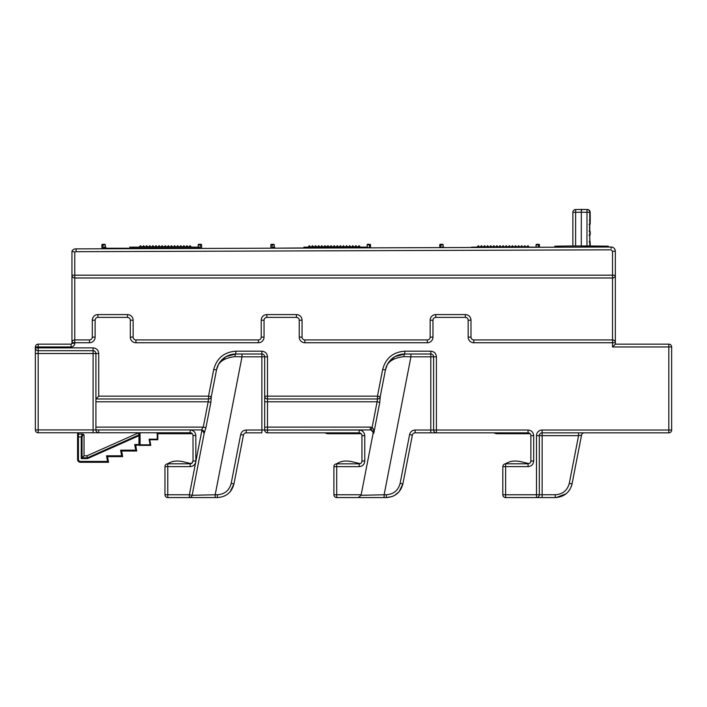 <?xml version="1.0" encoding="UTF-8"?>
<svg xmlns="http://www.w3.org/2000/svg" width="707" height="707" viewBox="0 0 707 707"><rect width="100%" height="100%" fill="white"/><g stroke="black" fill="none" stroke-linecap="round" stroke-linejoin="round"><path stroke-width="1.06" d="M364.759 435.653C364.405 432.26 362.523 430.377 359.129 430.024L359.129 432.834A2.819 2.819 0 0 1 361.949 435.653L361.949 460.991A2.775 2.775 0 0 1 359.174 463.845L359.174 466.664C362.541 466.302 364.405 464.446 364.759 461.07L364.759 435.653L361.949 435.653L361.949 460.991L364.759 460.955M368.983 247.857L366.659 247.123L367.702 247.468L367.198 246.557A0.566 0.539 90 0 1 366.659 247.123L303.869 247.123M367.136 244.869L367.136 246.557L367.136 244.869A0.566 0.566 0 0 1 367.702 244.304A0.566 0.566 0 0 0 367.136 244.869L369.39 244.869L367.702 244.304L369.054 244.304M526.494 247.123L527.908 245.709L529.313 247.123L537.152 247.273M591.503 247.079L539.45 247.264L539.45 244.869A0.566 0.566 0 0 0 538.884 244.304L536.631 244.304A0.566 0.566 0 0 0 536.065 244.869L536.065 246.557L536.878 247.079M442.352 247.079L442.591 247.6L441.628 247.609L443.103 246.557A0.566 0.539 -90 0 0 443.643 247.123L442.246 247.6L448.229 247.583M272.018 248.201L274.175 246.557A0.566 0.539 -90 0 0 274.714 247.123L270.852 248.201L270.852 244.869A0.566 0.566 0 0 1 271.417 244.304L273.662 244.304L271.417 244.304A0.566 0.566 0 0 0 270.852 244.869A0.566 0.566 0 0 1 271.417 244.304M199.012 247.079L200.461 248.245L197.73 247.123L198.773 247.468L198.269 246.557A0.566 0.539 -90 0 1 197.73 247.123L129.743 247.123M274.175 246.557L274.228 244.869L270.852 244.869L270.852 248.201L201.592 248.449L201.592 244.869L198.207 244.869L198.207 246.557L198.207 244.869A0.566 0.566 0 0 1 198.773 244.304L201.027 244.304L198.773 244.304M201.027 244.304A0.566 0.566 0 0 1 201.592 244.869A0.566 0.566 0 0 0 201.027 244.304A0.566 0.566 0 0 1 201.592 244.869L201.592 248.449L104.733 248.784L104.733 248.245L103.045 248.245L105.299 246.557L105.299 244.869L105.299 246.557A0.566 0.566 0 0 0 105.864 247.123L103.045 248.245L103.045 244.869L101.923 244.869A0.566 0.566 0 0 1 102.488 244.304L104.733 244.304A0.566 0.566 0 0 1 105.299 244.869A0.566 0.566 0 0 0 104.733 244.304L102.488 244.304A0.566 0.566 0 0 0 101.923 244.869L101.923 248.793L101.923 244.869M441.248 244.304L442.591 244.304L440.346 244.304L441.248 244.304L440.903 244.869L439.781 244.869A0.566 0.566 0 0 1 440.346 244.304A0.566 0.566 0 0 0 439.781 244.869A0.566 0.566 0 0 1 440.346 244.304M391.908 496.614L386.331 497.569L358.308 497.569L361.065 495.298L373.119 433.294A2.819 2.819 0 0 0 370.353 429.936L246.204 430.024L246.204 432.834L261.873 432.834L261.873 356.814L241.997 356.814L241.997 354.004M246.204 430.024C243.288 430.236 241.449 431.756 240.68 434.575L243.438 435.114L233.955 483.906C231.693 492.399 226.169 496.959 217.403 497.569L189.379 497.569L189.379 494.759L201.963 429.989A2.819 2.819 0 0 1 204.243 432.755A2.819 2.819 0 0 0 201.963 429.989L204.19 433.294L192.136 495.298A2.819 2.819 0 0 1 189.379 497.569L167.771 497.569A2.819 2.819 0 0 1 164.961 494.759L164.961 466.62A2.819 2.819 0 0 1 167.771 463.81L190.201 463.81L192.189 462.979L193.02 460.991L193.02 435.565L193.02 460.991L191.774 463.324M509.367 245.753L510.71 247.097M171.501 245.753L172.853 247.097M589.576 234.424L590.204 245.956L589.391 245.965L608.303 246.186L608.303 247.026L611.113 247.017A4.224 4.224 0 0 1 615.337 251.241L615.337 344.15L668.831 344.15A2.819 2.819 0 0 1 671.65 346.96L671.65 430.024A2.819 2.819 0 0 1 668.831 432.834L542.136 432.834A2.819 2.819 0 0 0 539.326 435.653L539.326 494.759L556.418 494.714M201.963 429.989A2.819 2.819 0 0 0 201.424 429.936L190.201 429.936L190.201 432.755L38.169 432.755A2.819 2.819 0 0 1 35.35 429.936L35.35 346.96C35.527 345.263 36.464 344.327 38.169 344.15L71.107 344.15L71.955 343.302L71.955 251.241A4.224 4.224 0 0 1 76.179 248.882L104.733 248.784M615.337 275.173A2.819 2.819 0 0 1 612.527 277.984L74.765 277.984C73.068 277.807 72.132 276.87 71.955 275.173L74.765 275.173L74.765 252.081L71.955 251.241A4.224 4.224 0 0 1 76.179 248.882L611.113 247.017A4.224 4.224 0 0 1 615.337 251.241L612.527 251.241L612.527 275.173L615.337 275.288M569.029 484.472L569.303 483.341L572.06 483.906C569.709 492.461 564.106 497.012 555.26 497.569L536.507 497.569L542.136 497.569L542.136 430.024A5.629 5.629 0 0 0 536.507 435.653L578.573 435.653L581.543 435.114L571.945 484.436M571.839 484.843L571.283 486.593M569.992 489.271L568.251 491.674M566.086 493.769L556.232 497.551M555.817 497.569L555.26 497.569L555.251 494.759C562.657 494.299 567.341 490.49 569.303 483.341L578.573 435.653L578.573 432.834M505.549 463.81A16.897 16.897 0 0 1 514.829 461.035A28.156 28.156 0 0 1 521.421 461.812L529.004 463.642L528.058 463.81L528.058 466.62C531.487 466.284 533.361 464.411 533.688 460.991L533.688 435.653C533.334 432.26 531.452 430.377 528.058 430.024L528.058 432.834L415.133 432.834A2.819 2.819 0 0 0 412.367 435.114L402.884 483.906L399.093 491.727M528.058 430.024L436.431 430.024L436.431 432.834L430.802 432.834L430.802 430.024L415.133 430.024L415.133 432.834A2.819 2.819 0 0 0 412.367 435.114L402.884 483.906C400.622 492.399 395.098 496.959 386.331 497.569L384.122 497.569L384.122 494.759L361.065 495.298M361.949 435.653A2.819 2.819 0 0 0 359.129 432.834L267.502 432.834A2.819 2.819 0 0 1 264.692 430.024L264.692 356.814L264.692 396.15L377.467 396.15L380.233 396.689L385.43 369.947C386.605 362.302 392.765 357.866 403.936 356.655L410.926 356.814L410.926 354.004M77.584 432.755L77.584 436.926L77.584 432.755L98.733 432.755A2.819 2.819 0 0 1 95.922 429.936L95.922 353.518L38.169 353.518L38.169 350.707A2.819 2.819 0 0 1 35.35 347.888L38.169 347.888L38.169 346.96L35.35 346.96C35.527 345.263 36.464 344.327 38.169 344.15L71.107 344.15L71.902 343.593M572.06 483.906L569.303 483.341M530.356 462.625L530.877 460.991L530.877 435.653A2.819 2.819 0 0 0 528.058 432.834A2.819 2.819 0 0 1 530.877 435.653L533.688 435.653M398.978 491.851L394.603 495.395M394.559 495.421L393.322 496.049M358.308 497.569L336.7 497.569A2.819 2.819 0 0 1 333.89 494.759L333.89 466.664A2.819 2.819 0 0 1 336.7 463.845L359.174 463.845A2.775 2.775 0 0 0 361.949 461.07M243.438 435.114A2.819 2.819 0 0 1 246.204 432.834A2.819 2.819 0 0 0 243.438 435.114L233.955 483.906L230.164 491.719M193.02 460.991L195.83 460.991C195.503 464.411 193.63 466.284 190.201 466.62L190.201 463.81L191.261 463.598M369.955 244.304A0.566 0.566 0 0 1 370.521 244.869L370.521 247.857L370.521 244.869L369.39 244.869L369.39 247.857L439.781 247.609L439.781 244.869M591.679 247.079L607.472 247.026M528.058 466.62L505.629 466.62L505.629 497.569A2.819 2.819 0 0 1 502.818 494.759L536.507 494.759L536.507 497.569A2.819 2.819 0 0 0 539.326 494.759A2.819 2.819 0 0 1 536.507 497.569L505.629 497.569A2.819 2.819 0 0 1 502.818 494.759L502.818 466.62A2.819 2.819 0 0 1 505.629 463.81L528.058 463.81C529.755 463.624 530.701 462.687 530.877 460.991L533.688 460.991M361.171 494.759L336.7 494.759L336.7 497.569A2.819 2.819 0 0 1 333.89 494.759L333.89 466.664A2.819 2.819 0 0 1 336.7 463.845L336.7 466.664L333.89 466.664M240.68 434.575L231.198 483.367C229.298 490.455 224.702 494.246 217.394 494.759L217.403 497.569L215.184 497.569L215.184 494.759L192.136 495.298A2.819 2.819 0 0 1 189.379 497.569M35.35 429.936L35.35 353.518L38.169 353.518L38.169 432.755A2.819 2.819 0 0 1 35.35 429.936L93.103 429.936L93.103 350.707L38.169 350.707A2.819 2.819 0 0 1 35.35 347.888M367.702 247.468L272.054 248.201M457.447 247.547L464.561 247.53M615.337 344.15L612.527 346.96L668.831 346.96L668.831 344.15A2.819 2.819 0 0 1 671.65 346.96L668.831 346.96L668.831 430.024L671.65 430.024A2.819 2.819 0 0 1 668.831 432.834L668.831 430.024L542.136 430.024M494.06 432.834A5.629 5.629 0 0 0 497.092 433.718L530.109 433.718M415.133 430.024C412.216 430.236 410.378 431.756 409.609 434.575L400.127 483.367C398.227 490.455 393.631 494.246 386.331 494.759L386.331 497.569M360.163 463.659L352.493 461.812A28.156 28.156 0 0 0 345.9 461.035A16.897 16.897 0 0 0 336.585 463.827A2.819 2.819 0 0 0 336.55 463.854M325.132 432.834A5.629 5.629 0 0 0 328.163 433.718L361.18 433.718M191.146 463.642L183.564 461.812A28.156 28.156 0 0 0 176.971 461.035A16.897 16.897 0 0 0 167.692 463.81M190.201 432.755A2.819 2.819 0 0 1 193.02 435.565A2.819 2.819 0 0 0 190.201 432.755M84.036 455.812L84.036 434.955L83.108 434.116L78.424 434.116A0.848 0.848 0 0 0 77.584 434.955L78.424 434.116L78.424 436.926L77.584 436.926L77.584 459.453L78.424 459.453L78.424 436.926L81.27 436.926L81.27 458.587L84.036 455.812L86.961 455.812L138.749 432.755L138.749 434.946A0.566 0.504 0 0 1 139.526 435.415L139.235 432.755M157.82 433.541L157.82 439.745L156.981 438.897M157.263 439.18L157.82 439.745L149.796 439.745L150.785 445.375L149.796 439.745L149.124 439.18L157.263 439.18L157.263 433.364M140.048 432.755L139.509 432.755M156.07 432.755A5.629 5.629 0 0 0 159.234 433.718L192.322 433.718M195.83 460.991L195.83 435.565C195.477 432.171 193.594 430.298 190.201 429.936L93.103 429.936L93.103 432.755M74.765 252.081L76.002 251.701L76.179 248.882M304.744 247.123L308.013 247.123L309.419 245.709L310.833 247.123L326.316 247.123L324.911 245.709L323.497 247.123M332.511 247.123L331.106 245.709L329.409 247.123L341.781 247.097M340.429 245.753L341.799 247.123L366.58 247.123A0.566 0.566 0 0 0 367.136 246.557A0.566 0.566 0 0 1 366.58 247.123L366.659 247.123M589.797 246.027L581.313 246.027M572.909 245.956L555.746 246.177M536.127 246.557A0.566 0.539 90 0 1 535.588 247.123L471.489 247.123M472.797 247.123L476.942 247.123L478.356 245.709L479.761 247.123L495.245 247.123L493.839 245.709L492.426 247.123M497.101 245.877L498.338 247.123L510.728 247.123M510.975 247.123L529.313 247.123M443.103 246.557L443.156 244.869A0.566 0.566 0 0 0 442.591 244.304M38.169 350.707L38.169 347.888L93.103 347.888C96.523 348.215 98.397 350.098 98.733 353.518L98.733 396.15L95.922 398.969L208.547 398.969A2.819 2.819 -90 0 0 211.305 396.689L216.501 369.947C217.676 362.302 223.836 357.866 235.007 356.655L241.997 356.814L215.184 494.759L217.394 494.759M433.621 430.024A2.819 2.819 0 0 0 436.431 432.834A2.819 2.819 0 0 1 433.621 430.024L433.621 356.814A2.819 2.819 0 0 0 430.802 354.004L430.802 351.185C434.204 351.538 436.078 353.412 436.431 356.814L436.431 430.024L430.802 430.024L430.802 356.814L410.926 356.814L384.122 494.759L386.331 494.759M373.119 433.294L373.773 433.276L371.246 430.077L370.353 429.936M98.733 396.15L208.538 396.15L213.735 369.416C216.828 358.122 224.19 352.051 235.846 351.185L261.873 351.185C265.275 351.538 267.149 353.412 267.502 356.814L267.502 398.969L377.476 398.969L377.105 401.779L379.792 402.301L380.233 396.689L385.43 369.947A19.708 19.708 0 0 1 404.775 354.004L430.802 354.004L430.802 356.814L436.431 356.814M264.692 429.936L264.692 396.15A2.819 2.819 0 0 0 267.502 398.969A2.819 2.819 0 0 1 264.692 396.15M190.201 429.936L201.433 429.936A2.819 2.819 90 0 1 204.19 433.294L205.931 427.647L203.254 427.125L201.424 429.936M208.538 398.969L208.538 396.15L211.305 396.689A2.819 2.819 0 0 1 208.538 398.969L208.176 401.779L210.863 402.301L211.305 396.689L216.501 369.947A19.708 19.708 0 0 1 235.846 354.004L261.873 354.004A2.819 2.819 0 0 1 264.692 356.814L261.873 356.814L261.873 351.185M140.048 432.878L139.526 433.197L139.526 435.415M139.526 444.526L139.526 435.698L138.961 435.698L138.961 444.526L139.526 444.526M138.749 434.946L138.961 435.698L87.553 458.587L87.385 457.818L138.749 434.946M86.961 455.812L87.385 457.818L82.03 457.818L82.03 436.926L82.949 434.955L84.036 434.955M83.108 434.116L82.189 434.116A0.848 0.769 90 0 1 82.949 434.955M140.083 433.197L140.083 444.809L135.717 445.375L136.707 451.004L121.639 451.004L122.629 456.634L107.561 456.634L108.551 462.272L80.395 462.272A2.819 2.819 0 0 1 77.584 459.453A2.819 2.819 0 0 0 80.395 462.272L80.395 461.424A1.971 1.971 0 0 1 78.424 459.453M149.778 444.526L150.785 445.375L150.114 444.809L149.124 439.18M108.551 462.272L107.544 461.424L106.554 455.794L121.622 455.794L122.629 456.634L121.639 451.004L120.632 450.165L135.7 450.165L134.71 444.526L138.961 444.526L138.961 445.375L150.785 445.375M353.12 247.123L350.327 247.123M357.044 247.123L354.26 247.123M310.833 247.123L308.013 247.123M328.172 245.877L329.409 247.123L326.351 247.123M326.007 247.123L328.004 245.709M273.423 247.079L273.662 248.192M589.797 245.956L572.864 245.956L572.864 212.339A2.819 2.819 90 0 1 575.631 209.528L575.631 209.528A2.819 2.819 0 0 0 572.873 212.197M131.891 247.123L139.085 247.123L140.49 245.709L141.904 247.123L157.387 247.123L155.982 245.709L154.568 247.123M159.243 245.877L160.48 247.123L172.87 247.123M173.118 247.123L197.651 247.123A0.566 0.566 0 0 0 198.207 246.557L198.269 246.557M522.049 247.123L519.265 247.123M525.973 247.123L523.189 247.123M479.761 247.123L476.942 247.123M498.055 246.84L494.935 247.123M535.508 247.123A0.566 0.566 0 0 0 536.065 246.557M538.319 247.264L538.319 244.869L536.065 244.869A0.566 0.566 0 0 1 536.631 244.304L538.884 244.304M443.156 246.557A0.566 0.566 0 0 0 443.722 247.123M93.103 350.707C94.818 350.866 95.754 351.812 95.922 353.518C95.745 351.821 94.8 350.884 93.103 350.707L93.103 347.888M359.129 430.024L267.502 430.024L370.362 429.936L370.362 427.125L267.502 427.125L267.502 398.969M403.936 356.655A2.819 0.848 90 0 1 404.775 354.004L395.045 356.575L388.452 362.664M377.467 398.969A2.819 2.819 0 0 0 380.233 396.689A2.819 2.819 -90 0 1 377.476 398.969L377.467 396.15L382.673 369.416L385.43 369.947L387.321 364.565M371.246 430.077L372.121 427.408C373.623 428.981 374.171 430.943 373.773 433.276L379.792 402.301M235.007 356.655A2.819 0.848 90 0 1 235.846 354.004L226.116 356.575L219.524 362.664M213.735 369.416L216.501 369.947L218.392 364.565M138.961 445.375A0.566 0.566 0 0 0 139.526 444.809L138.961 445.375M82.03 436.926L81.27 436.926L82.189 434.116M134.71 444.526L135.717 445.375L136.707 451.004L135.7 450.165M317.028 247.123L315.614 245.709L314.208 247.123M315.181 246.151L315.163 247.123M313.926 247.123L312.521 245.709L311.115 247.123M354.189 247.123L352.784 245.709L351.37 247.123M353.217 246.151L353.235 247.123M351.096 247.123L349.682 245.709L348.277 247.123M347.994 247.123L346.589 245.709L345.175 247.123M344.901 247.123L343.487 245.709L342.082 247.123M323.223 247.123L321.809 245.709L320.404 247.123M320.121 247.123L318.716 245.709L317.302 247.123M360.384 247.123L358.979 245.709L357.565 247.123M357.282 247.123L355.877 245.709L354.472 247.123M338.706 247.123L337.292 245.709L335.887 247.123M340.394 245.709L338.989 247.123M335.604 247.123L334.199 245.709L332.794 247.123M274.228 246.557A0.566 0.566 0 0 0 274.793 247.123M274.228 244.869A0.566 0.566 0 0 0 273.662 244.304M589.815 223.633L590.151 212.851L589.576 221.061M581.287 246.027L581.313 209.431L575.631 209.528L581.728 209.431L581.746 210.253M184.191 247.123L181.399 247.123M188.115 247.123L185.331 247.123M141.904 247.123L139.085 247.123M160.197 246.84L157.078 247.123M105.237 246.557A0.566 0.539 90 0 0 105.785 247.123L105.864 247.123M200.125 244.304L200.461 248.245L104.733 248.245L104.495 247.079M485.956 247.123L484.542 245.709L483.137 247.123M484.109 246.151L484.092 247.123M482.854 247.123L481.449 245.709L480.044 247.123M523.118 247.123L521.713 245.709L520.299 247.123M522.146 246.151L522.164 247.123M520.025 247.123L518.611 245.709L517.206 247.123M516.923 247.123L515.518 245.709L514.113 247.123M513.83 247.123L512.416 245.709L511.011 247.123M492.152 247.123L490.738 245.709L489.332 247.123M489.05 247.123L487.644 245.709L486.239 247.123M526.211 247.123L524.806 245.709L523.401 247.123M507.635 247.123L506.221 245.709L504.816 247.123M509.323 245.709L507.918 247.123M496.933 245.709L495.527 247.123M501.44 247.123L500.035 245.709L498.621 247.123M504.533 247.123L503.128 245.709L501.723 247.123M106.554 455.794L107.561 456.634M590.151 221.07A0.848 0.848 90 0 0 589.779 220.372A0.848 0.848 90 0 1 590.177 221.07L589.815 221.061M589.779 224.366A0.848 0.848 -90 0 0 590.204 223.633L590.204 215.759A2.819 1.988 -0.4 0 0 590.204 215.741L590.204 215.741A2.819 1.988 -0.4 0 0 590.204 215.715L590.177 212.321A2.819 1.988 179.6 0 1 590.177 212.339L590.151 223.633A0.848 0.848 90 0 1 589.779 224.331M589.576 223.633L589.576 231.843M589.85 221.07L589.779 223.969A0.848 0.848 -90 0 0 589.85 223.633L589.85 221.07A0.848 0.848 -90 0 0 589.779 220.734L589.85 221.07M586.969 245.983L586.996 209.528A2.819 2.819 90 0 1 589.762 212.339L590.177 212.339A2.819 2.819 -90 0 0 587.411 209.528L581.313 209.431M148.099 247.123L146.685 245.709L145.28 247.123M146.252 246.151L146.234 247.123M144.997 247.123L143.592 245.709L142.187 247.123M185.261 247.123L183.855 245.709L182.441 247.123M184.288 246.151L184.306 247.123M182.159 247.123L180.753 245.709L179.348 247.123M179.065 247.123L177.66 245.709L176.246 247.123M175.972 247.123L174.558 245.709L173.153 247.123M154.285 247.123L152.88 245.709L151.475 247.123M151.192 247.123L149.787 245.709L148.373 247.123M191.456 247.123L190.042 245.709L188.636 247.123M188.354 247.123L186.948 245.709L185.543 247.123M169.777 247.123L168.363 245.709L166.958 247.123M171.465 245.709L170.06 247.123M159.075 245.709L157.67 247.123M163.582 247.123L162.177 245.709L160.763 247.123M166.675 247.123L165.27 245.709L163.865 247.123M589.815 231.843L589.815 234.424M131.431 247.123L129.708 247.123M584.309 432.834A2.819 2.819 0 0 0 581.543 435.114A2.819 2.819 0 0 1 584.309 432.834M427.346 342.745L304.867 342.745L304.867 339.926L427.346 339.926A2.819 2.819 0 0 0 430.156 337.106L430.156 320.218A5.629 5.629 0 0 1 435.786 314.588L465.356 314.588A5.629 5.629 0 0 1 470.986 320.218L470.986 337.106A2.819 2.819 0 0 0 473.796 339.926L612.527 339.926L612.527 275.173L74.765 275.173L74.765 339.926L89.489 339.926A2.819 2.819 0 0 0 92.299 337.106L92.299 320.218A5.629 5.629 0 0 1 97.928 314.588L127.49 314.588A5.629 5.629 0 0 1 133.128 320.218L133.128 337.106A2.819 2.819 0 0 0 135.938 339.926L258.417 339.926A2.819 2.819 0 0 0 261.228 337.106L261.228 320.218A5.629 5.629 0 0 1 266.857 314.588L296.427 314.588A5.629 5.629 0 0 1 302.057 320.218L302.057 337.106A2.819 2.819 0 0 0 304.867 339.926L427.346 339.926L427.346 342.745A5.629 5.629 0 0 0 432.976 337.106L430.156 337.106M258.417 342.745L258.417 339.926L135.938 339.926L135.938 342.745L258.417 342.745A5.629 5.629 0 0 0 264.047 337.106L261.228 337.106M38.169 344.15L38.169 346.96L71.107 346.96C73.334 346.748 74.553 345.529 74.765 343.302L74.765 342.745L71.955 342.621M615.337 342.621L615.337 342.745A2.819 2.819 0 0 0 612.527 339.926A2.819 2.819 0 0 1 615.337 342.745L473.796 342.745L473.796 339.926M71.955 342.745A2.819 2.819 0 0 1 74.765 339.926L74.765 342.745L89.489 342.745A5.629 5.629 0 0 0 95.118 337.106L92.299 337.106M71.955 275.173A2.819 2.819 0 0 0 74.765 277.984A2.819 2.819 0 0 1 71.955 275.173M443.156 244.869L440.903 244.869L440.903 247.609M271.974 248.201L272.319 244.304M105.299 244.869L103.045 244.869L103.381 244.304M76.002 251.701L611.113 249.827L612.527 251.241M611.113 248.431L611.113 247.017M502.818 466.62A2.819 2.819 0 0 1 505.629 463.81L505.629 466.62L502.818 466.62M409.609 434.575L412.367 435.114M400.127 483.367L402.884 483.906M333.89 494.759L336.7 494.759L336.7 466.664L359.174 466.664M267.502 432.834A2.819 2.819 0 0 1 264.692 430.024L267.502 430.024L267.502 432.834M231.198 483.367L233.955 483.906M167.771 497.569A2.819 2.819 0 0 1 164.961 494.759L167.771 494.759L167.771 497.569M192.136 495.298L189.379 494.759L167.771 494.759L167.771 466.62L164.961 466.62A2.819 2.819 0 0 1 167.771 463.81L167.771 466.62L190.201 466.62M195.83 435.565L193.02 435.565M77.584 434.955A0.848 0.848 0 0 1 78.424 434.116L78.424 432.755M139.526 444.809L150.114 444.809M98.733 429.936L98.733 432.755A2.819 2.819 0 0 1 95.922 429.936M71.107 346.96L71.107 344.15M74.765 343.302L71.955 343.302M198.773 247.468L198.773 248.457M539.45 244.869L537.983 244.304M382.673 369.416C385.757 358.122 393.127 352.051 404.775 351.185L430.802 351.185M539.326 494.759L536.507 494.759L536.507 435.653M612.527 346.96L612.527 339.926M432.976 337.106L432.976 320.218A2.819 2.819 0 0 1 435.786 317.399L465.356 317.399A2.819 2.819 0 0 1 468.167 320.218L468.167 337.106A5.629 5.629 0 0 0 473.796 342.745M264.047 337.106L264.047 320.218A2.819 2.819 0 0 1 266.857 317.399L296.427 317.399A2.819 2.819 0 0 1 299.238 320.218L299.238 337.106A5.629 5.629 0 0 0 304.867 342.745M95.118 337.106L95.118 320.218A2.819 2.819 0 0 1 97.928 317.399L127.49 317.399A2.819 2.819 0 0 1 130.309 320.218L130.309 337.106A5.629 5.629 0 0 0 135.938 342.745M205.931 427.647L210.863 402.301M404.775 351.185L404.775 354.004M267.502 356.814L264.692 356.814M235.846 351.185L235.846 354.004M98.733 353.518L95.922 353.518M264.692 401.779L377.105 401.779L372.121 427.408L370.362 427.125M264.692 427.125L267.502 427.125L267.502 429.936M95.922 401.779L208.176 401.779L203.254 427.125L95.922 427.125M81.27 458.587L87.553 458.587M121.622 455.794L120.632 450.165M80.395 461.424L107.544 461.424M589.762 245.956L589.762 212.339L581.287 212.241L572.864 212.339L572.864 245.956M589.85 231.852L589.779 234.751A0.848 0.848 -90 0 0 589.85 234.415L589.85 231.852A0.848 0.848 -90 0 0 589.779 231.516L589.85 231.852M575.613 245.983L575.631 209.528M589.788 212.922L589.788 220.991M589.779 213.549A0.848 0.848 -90 0 0 590.151 212.851M589.779 214A0.848 0.601 -0.4 0 0 590.159 213.505M589.771 217.765A0.848 0.601 -0.4 0 0 590.186 217.252M590.204 245.956L590.204 242.634A0.848 0.848 -90 0 0 589.779 241.9M589.788 234.485L589.788 242.554M589.788 223.704L589.788 231.772M587.411 209.528L581.728 209.431L587.411 209.528C589.081 209.714 590 210.651 590.177 212.321M589.779 235.113A0.848 0.848 90 0 0 590.151 234.415L590.151 231.852A0.848 0.848 -90 0 0 589.779 231.154M589.779 231.118A0.848 0.848 90 0 1 590.204 231.852L590.204 234.415A0.848 0.848 90 0 1 589.779 235.148M468.167 337.106L470.986 337.106M468.167 320.218L470.986 320.218M465.356 317.399L465.356 314.588M435.786 317.399L435.786 314.588M432.976 320.218L430.156 320.218M299.238 337.106L302.057 337.106M299.238 320.218L302.057 320.218M296.427 317.399L296.427 314.588M266.857 317.399L266.857 314.588M264.047 320.218L261.228 320.218M130.309 337.106L133.128 337.106M130.309 320.218L133.128 320.218M127.49 317.399L127.49 314.588M97.928 317.399L97.928 314.588M95.118 320.218L92.299 320.218M89.489 342.745L89.489 339.926M554.809 246.186L554.809 247.211M589.09 241.785L590.204 242.634M589.09 224.481L590.204 223.633M589.09 231.003L590.204 231.852M589.09 235.263L590.204 234.415"/></g></svg>
